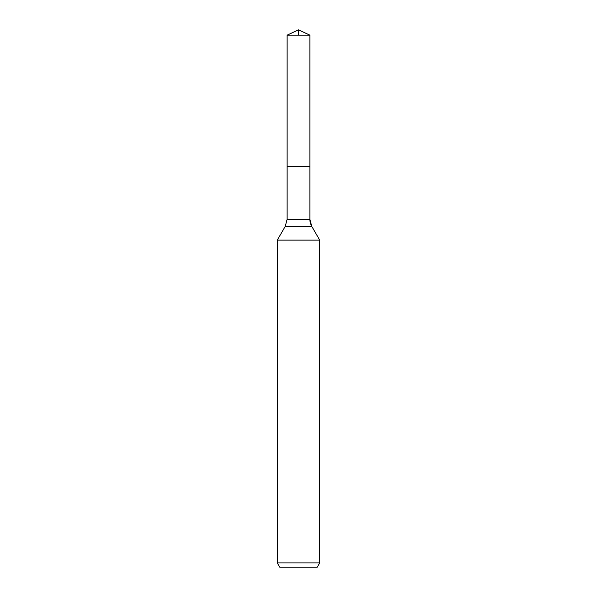 <?xml version="1.0" encoding="UTF-8"?>
<svg xmlns="http://www.w3.org/2000/svg" width="597" height="597" viewBox="0 0 597 597"><rect width="100%" height="100%" fill="white"/><g stroke="black" fill="none" stroke-linecap="round" stroke-linejoin="round"><path stroke-width="0.9" d="M277.292 562.911L319.708 562.911L317.261 567.15L279.739 567.15L277.292 562.911L277.292 240.128L285.224 226.39L287.12 219.315L287.12 166.436L309.88 166.436L309.88 35.156L298.5 29.85L309.88 35.156L287.12 35.156L287.12 166.436L309.88 166.436L309.88 35.156L298.5 29.85L298.5 35.156M277.292 240.128L319.708 240.128L311.776 226.39A14.141 14.141 0 0 1 309.88 219.315L309.88 35.156M319.708 562.911L319.708 240.128L319.708 562.911L317.261 567.15M285.224 226.39L311.776 226.39L319.708 240.128M287.12 219.315L309.88 219.315L309.88 166.436M311.776 226.39L309.88 219.315M298.5 29.85L287.12 35.156"/></g></svg>
